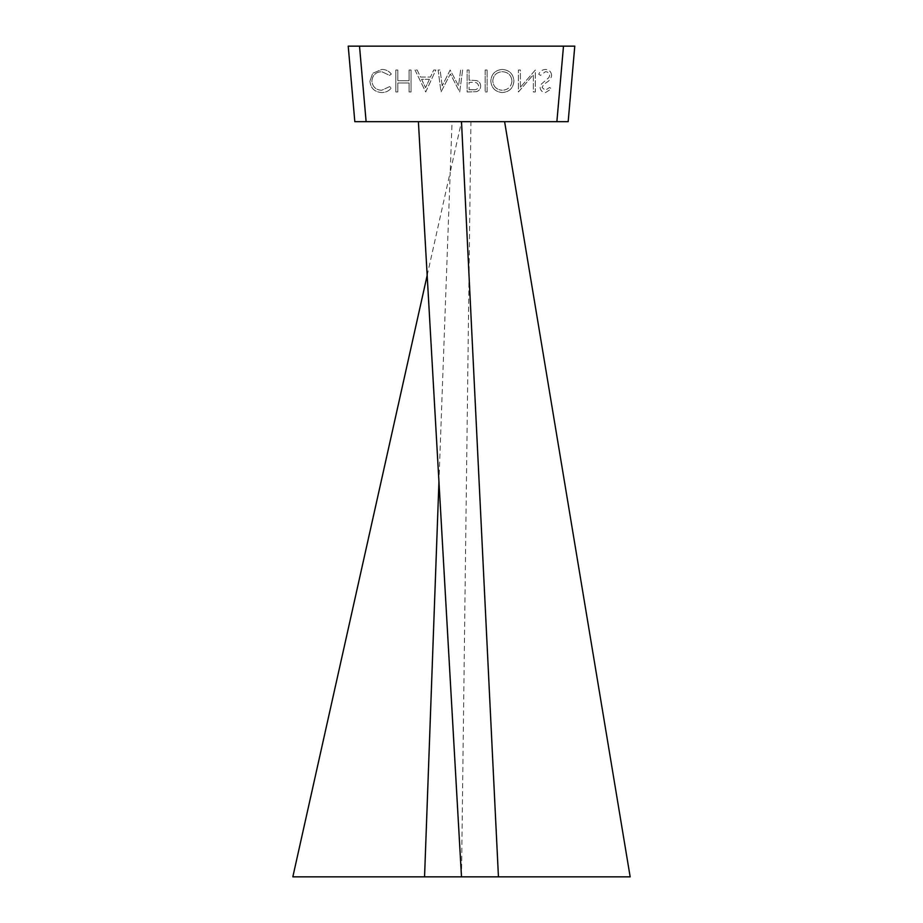 <?xml version="1.0" encoding="UTF-8"?>
<svg xmlns="http://www.w3.org/2000/svg" width="923" height="923" viewBox="0 0 923 923"><rect width="100%" height="100%" fill="white"/><g stroke="black" fill="none" stroke-linecap="round" stroke-linejoin="round"><path stroke-width="0.69" stroke-dasharray="4.62 3.46" d="M461.5 121.663L418.396 121.663L504.604 121.663L461.5 121.663L450.216 172.163L452.062 121.663M292.833 876.85L630.167 876.85M461.5 876.85L470.938 121.663M427.176 275.366L450.216 172.163L438.944 481.702M551.666 75.386C551.227 71.706 549.139 69.733 545.389 69.444C542.263 69.698 540.036 71.302 538.709 74.244L540.566 75.363L545.389 71.694C547.881 71.786 549.323 73.021 549.693 75.421L548.908 77.578L541.351 84.074L540.117 87.42C540.451 90.627 542.263 92.335 545.528 92.542L551.389 88.827L549.6 87.477L545.308 90.292L542.089 87.512L543.543 84.674L546.497 82.482C549.393 80.855 551.123 78.49 551.666 75.386C551.123 78.478 549.393 80.843 546.497 82.482L543.543 84.674L542.089 87.512L545.308 90.292L549.6 87.477L551.389 88.827L545.528 92.542C542.263 92.346 540.463 90.627 540.117 87.42L541.351 84.074L548.908 77.578L549.693 75.421C549.323 73.032 547.893 71.786 545.389 71.694L540.566 75.363L538.709 74.244C540.024 71.313 542.251 69.721 545.389 69.444C549.127 69.721 551.227 71.706 551.666 75.386M520.387 87.27L520.387 70.01L518.414 70.01L518.414 91.988L533.356 74.682L533.356 91.988L535.328 91.988L535.328 70.01L520.387 87.27L535.328 70.01L535.328 91.988L533.356 91.988L533.356 74.682L518.414 91.988L518.414 70.01L520.387 70.01L520.387 87.27M502.389 69.444C495.339 70.044 491.474 73.863 490.805 80.901C491.382 87.927 495.178 91.815 502.216 92.542C509.369 91.988 513.269 88.135 513.915 81.005C513.303 73.967 509.473 70.113 502.389 69.444C509.45 70.09 513.292 73.944 513.915 81.005C513.292 88.112 509.392 91.965 502.216 92.542C495.213 91.838 491.405 87.962 490.805 80.901C491.463 73.886 495.316 70.067 502.389 69.444M442.198 85.851L440.098 70.01L438.113 70.01L441.009 91.988L450.366 73.955L459.712 91.988L462.631 70.01L460.646 70.01L458.546 85.816L450.159 70.01L442.198 85.851L450.159 70.01L458.546 85.816L460.646 70.01L462.631 70.01L459.712 91.988L450.366 73.955L441.009 91.988L438.113 70.01L440.098 70.01L442.198 85.851M415.004 70.01L425.711 91.988L435.852 70.01L433.718 70.01L430.464 77.047L420.496 77.047L417.161 70.01L415.004 70.01L417.161 70.01L420.496 77.047L430.464 77.047L433.718 70.01L435.852 70.01L425.711 91.988L415.004 70.01M366.119 121.663L359.509 46.15L348.225 46.15L354.824 121.663L568.176 121.663L574.775 46.15L563.491 46.15L556.881 121.663M359.509 46.15L563.491 46.15M369.927 81.12C370.584 88.227 374.53 92.035 381.753 92.542C385.699 92.577 388.895 91.042 391.34 87.95L389.61 86.635L381.626 90.292C375.73 89.877 372.477 86.774 371.888 80.97C372.488 75.132 375.776 72.04 381.764 71.694L389.61 75.363L391.34 74.048C388.906 70.979 385.71 69.444 381.776 69.444L372.707 73.286L369.927 81.12L372.707 73.286L381.776 69.444C385.71 69.433 388.895 70.967 391.34 74.048L389.61 75.363L381.764 71.694C375.799 72.017 372.511 75.109 371.888 80.97C372.477 86.762 375.719 89.866 381.626 90.292L389.61 86.635L391.34 87.95C388.918 91.031 385.722 92.565 381.753 92.542C374.553 92.058 370.619 88.25 369.927 81.12M397.813 70.01L395.84 70.01L395.84 91.988L397.813 91.988L397.813 82.966L409.085 82.966L409.085 91.988L411.058 91.988L411.058 70.01L409.085 70.01L409.085 80.716L397.813 80.716L397.813 70.01L397.813 80.716L409.085 80.716L409.085 70.01L411.058 70.01L411.058 91.988L409.085 91.988L409.085 82.966L397.813 82.966L397.813 91.988L395.84 91.988L395.84 70.01L397.813 70.01M469.103 70.01L467.13 70.01L467.13 91.988L476.453 91.654C479.175 90.812 480.583 88.954 480.664 86.093C480.595 83.162 479.129 81.305 476.28 80.509L469.103 80.151L469.103 70.01L469.103 80.151L476.28 80.509C479.118 81.293 480.583 83.151 480.664 86.093C480.595 88.943 479.199 90.789 476.453 91.654L467.13 91.988L467.13 70.01L469.103 70.01M487.136 70.01L485.175 70.01L485.175 91.988L487.136 91.988L487.136 70.01L487.136 91.988L485.175 91.988L485.175 70.01L487.136 70.01M429.426 79.309L425.549 87.697L429.426 79.309L421.569 79.309L425.549 87.697L421.569 79.309L429.426 79.309M473.13 89.727L469.103 89.727L473.13 89.727C476.21 90.119 478.056 88.908 478.691 86.081C478.045 83.208 476.141 81.974 472.957 82.355L469.103 82.401L469.103 89.727L469.103 82.401L472.957 82.355C476.106 81.951 478.022 83.197 478.691 86.081C478.079 88.885 476.233 90.108 473.13 89.727M511.942 81.005C511.354 86.716 508.146 89.808 502.32 90.292C508.135 89.831 511.342 86.739 511.942 81.005C511.377 75.236 508.169 72.132 502.32 71.694C496.551 72.144 493.378 75.213 492.778 80.912C493.332 86.635 496.505 89.773 502.32 90.292C496.528 89.785 493.344 86.658 492.778 80.912C493.367 75.225 496.539 72.156 502.32 71.694C508.158 72.121 511.365 75.225 511.942 81.005"/><path stroke-width="1.38" d="M504.604 121.663L630.167 876.85L292.833 876.85L427.176 275.366M461.5 121.663L498.443 876.85M461.5 876.85L418.396 121.663M424.557 876.85L438.944 481.702M556.881 121.663L563.491 46.15L574.775 46.15L568.176 121.663L354.824 121.663L348.225 46.15L359.509 46.15L366.119 121.663M563.491 46.15L359.509 46.15"/></g></svg>

